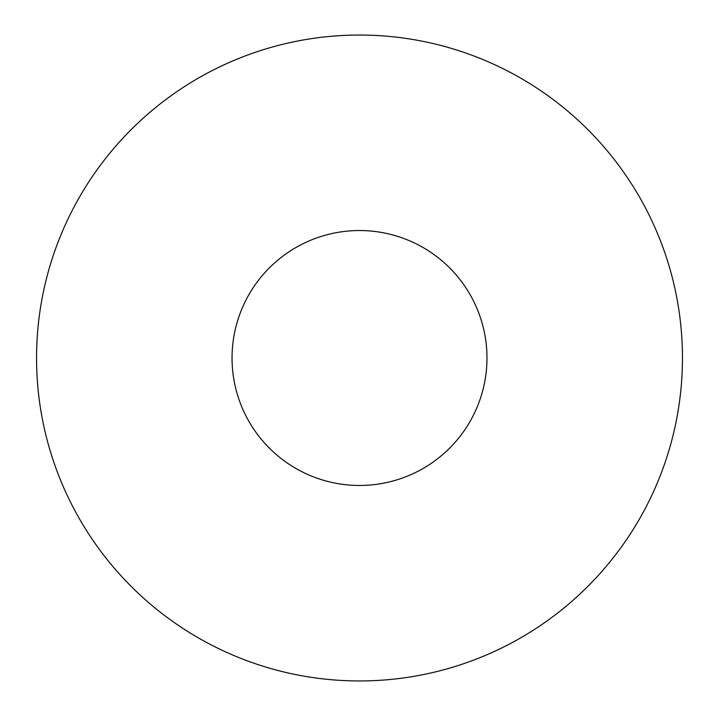 <?xml version="1.0" encoding="UTF-8"?>
<svg xmlns="http://www.w3.org/2000/svg" width="716" height="716" viewBox="0 0 716 716"><rect width="100%" height="100%" fill="white"/><g stroke="black" fill="none" stroke-linecap="round" stroke-linejoin="round"><path stroke-width="1.07" d="M486.978 358A127.475 127.475 0 0 0 295.771 247.611A127.475 127.475 0 0 0 295.771 468.389A127.475 127.475 0 0 0 486.978 358M36.552 358A322.952 322.952 0 0 1 520.98 78.312A322.952 322.952 0 0 1 520.98 637.688A322.952 322.952 0 0 1 36.552 358"/></g></svg>
